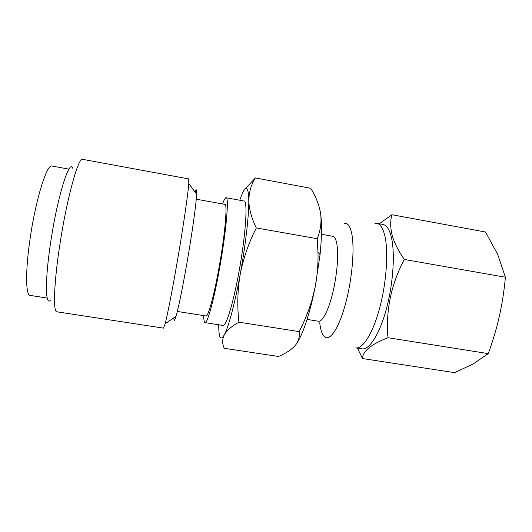 <?xml version="1.0" encoding="UTF-8"?>
<svg xmlns="http://www.w3.org/2000/svg" width="532" height="532" viewBox="0 0 532 532"><rect width="100%" height="100%" fill="white"/><g stroke="black" fill="none" stroke-linecap="round" stroke-linejoin="round"><path stroke-width="0.8" d="M344.41 223.347C347.755 222.722 350.216 226.226 351.805 233.881C354.724 248.444 352.244 278.356 345.847 302.555C339.463 326.828 330.618 340.706 325.178 337.261C322.459 335.466 320.636 330.651 319.719 322.804M374.9 223.347L376.782 223.347C380.134 223.972 382.741 227.809 384.603 234.851C388.579 250.126 386.757 280.956 379.974 306.871C373.205 332.839 362.93 349.218 355.762 347.888L361.986 348.859C369.348 350.216 379.828 333.89 386.651 307.968C393.494 282.106 395.223 251.303 391.06 236.015C389.118 228.966 386.425 225.116 382.98 224.477L376.782 223.347M357.484 348.161L362.452 358.541C362.804 351.1 371.316 344.164 387.994 337.727C385.614 310.728 391.047 284.64 404.287 259.456C398.322 250.838 394.272 242.732 392.137 235.151C390.308 227.55 390.229 220.74 391.904 214.722L379.23 223.792M321.454 234.266L332.713 236.275C334.655 236.647 336.064 239.38 336.936 244.461C338.399 254.861 337.541 268.567 334.355 285.571C330.246 306.745 322.911 322.432 318.375 321.215L307.084 319.413M50.587 300.061C45.267 306.864 44.801 280.065 50.859 241.076C57.695 195.49 69.685 158.104 72.811 168.358M59.963 243.935C66.992 197.718 78.503 156.627 82.613 159.341L188.727 178.912L188.8 183.547C188.055 194.113 182.935 228.953 176.943 263.453C172.122 291.356 167.407 315.23 165.126 323.782L163.537 328.138L56.877 311.799C52.954 312.231 53.878 282.891 59.963 243.935M173.898 317.77C173.864 321.614 174.576 321.128 176.019 316.314C178.659 307.011 182.257 289.501 186.812 263.786C192.032 234.02 196.242 203.789 196.634 194.173C196.847 189.153 196.341 188.468 195.104 192.105M177.316 311.453L206.044 315.961C208.138 316.986 213.97 295.985 218.978 267.902C225.009 234.758 227.689 203.596 224.883 204.361L196.261 199.194M203.749 315.602C203.749 320.065 204.175 322.405 205.013 322.625L223.034 325.431C226.04 326.688 233.222 303.533 238.908 272.151C245.797 235.071 247.972 200.245 244.042 201.003L226.093 197.738C225.229 197.665 224.065 199.733 222.595 203.949M205.013 322.625C207.334 323.782 213.851 300.427 219.477 268.906C226.253 231.653 229.226 196.827 226.093 197.738M47.215 298.06L30.111 295.4C25.609 295.539 25.297 270.19 30.304 237.285C36.003 198.33 47.062 163.59 51.95 166.044L68.98 169.143M218.745 324.759C218.692 337.827 220.541 341.198 224.285 334.881C228.461 327.293 234.971 303.08 240.238 274.173C245.551 245.372 248.969 215.254 248.81 200.444C249.003 208.963 251.503 218.127 256.311 227.929C248.783 242.599 243.43 258.013 240.238 274.173C237.511 290.199 237.079 306.199 238.935 322.173C231.686 326.216 226.798 330.452 224.285 334.881C222.163 339.376 222.137 343.845 224.218 348.294L278.489 356.487C285.631 353.474 291.137 349.896 294.994 345.753C298.499 341.537 299.888 336.829 299.183 331.622C304.424 321.434 308.693 310.894 311.991 300.001L315.25 286.682C317.411 275.23 318.316 263.692 317.97 252.068L317.212 238.702C320.557 230.449 321.694 222.057 320.623 213.532C319.173 204.94 315.868 196.527 310.708 188.295L255.367 177.934C251.204 184.531 249.023 192.032 248.81 200.444C248.391 185.715 245.791 184.491 241.009 196.76L239.766 200.225M295.932 344.59C301.558 336.849 307.07 321.893 312.45 299.722L315.25 286.682L320.065 254.629C321.807 237.166 321.993 223.467 320.623 213.532M245.458 188.661L255.367 177.934M256.311 227.929L317.212 238.702M238.935 322.173L299.183 331.622M391.904 214.722L485.51 232.018L497.593 254.183L505.4 277.232C504.203 290.406 502.201 303.36 499.402 316.088C496.482 328.796 492.765 341.311 488.263 353.62L473.181 363.954L454.607 372.659L362.452 358.541M387.994 337.727L488.263 353.62M404.287 259.456L505.4 277.232M196.634 194.173L188.8 183.547M312.45 299.722L311.991 300.008M320.065 254.629L317.963 252.068M176.019 316.314L165.126 323.782"/></g></svg>
